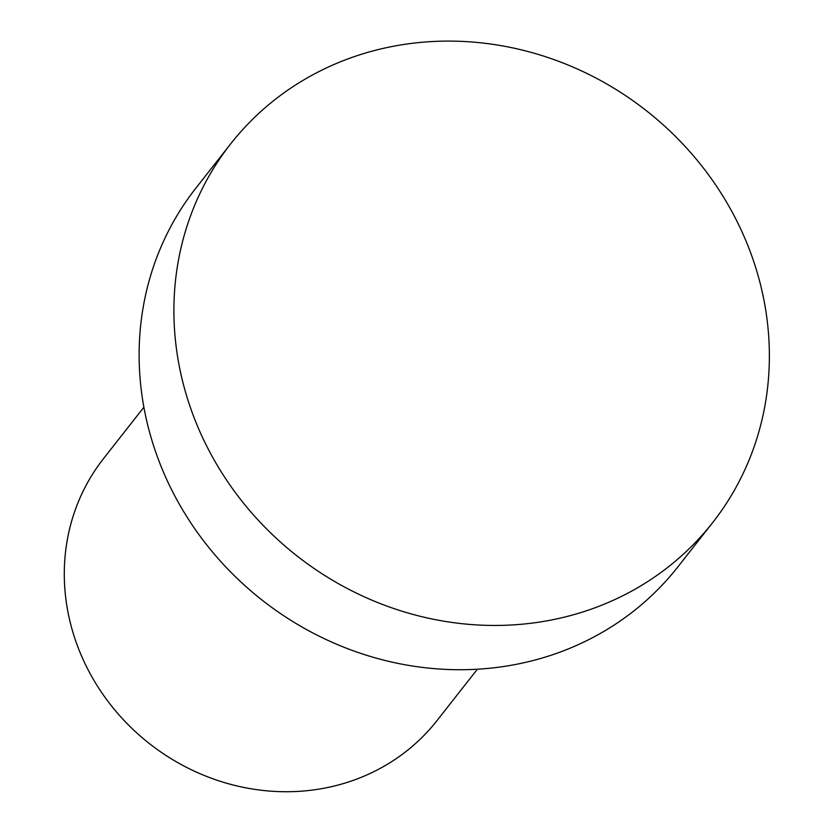 <?xml version="1.0" encoding="UTF-8"?>
<svg xmlns="http://www.w3.org/2000/svg" width="833" height="833" viewBox="0 0 833 833"><rect width="100%" height="100%" fill="white"/><g stroke="black" fill="none" stroke-linecap="round" stroke-linejoin="round"><path stroke-width="1.25" d="M477.382 669.211L437.023 720.587A212.051 195.765 -141.8 0 1 243.736 787.424A212.051 195.765 -141.8 0 1 78.156 647.699A212.051 195.765 -141.8 0 1 103.521 458.608L143.88 407.233M193.943 417.26A306.502 282.97 -141.8 0 1 230.606 143.932A306.502 282.97 -141.8 0 1 509.983 47.325A306.502 282.97 -141.8 0 1 749.325 249.286A306.502 282.97 -141.8 0 1 712.663 522.614A306.502 282.97 -141.8 0 1 433.275 619.231A306.502 282.97 -141.8 0 1 193.943 417.26M712.663 522.614L677.875 566.888A306.502 282.97 -141.8 0 1 398.497 663.505A306.502 282.97 -141.8 0 1 159.165 461.534A306.502 282.97 -141.8 0 1 195.828 188.206L230.606 143.932"/></g></svg>
